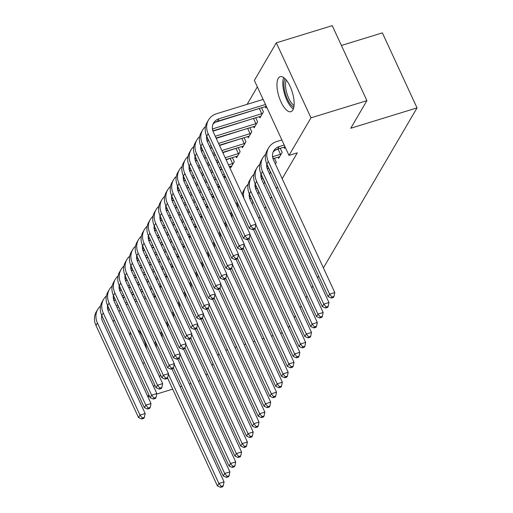 <?xml version="1.0" encoding="UTF-8"?>
<svg xmlns="http://www.w3.org/2000/svg" width="513" height="513" viewBox="0 0 513 513"><rect width="100%" height="100%" fill="white"/><g stroke="black" fill="none" stroke-linecap="round" stroke-linejoin="round"><path stroke-width="0.77" d="M292.859 109.994A18.301 7.028 72.9 0 1 290.929 111.68A18.301 7.028 72.9 0 1 279.835 99.169A18.301 7.028 72.9 0 1 278.245 78.367A18.301 7.028 72.9 0 1 280.175 76.687A18.301 7.028 72.9 0 1 291.269 89.191A18.301 7.028 72.9 0 1 292.859 109.994M144.474 362.704A18.301 7.028 72.9 0 1 143.935 362.935A18.301 7.028 72.9 0 1 142.717 363.031M129.969 335.438A18.301 7.028 72.9 0 1 130.34 332.116M137.721 329.647A18.301 7.028 72.9 0 1 146.615 348.898M257.353 86.883L247.138 104.331M241.559 113.88L241.315 114.296M235.73 123.845L235.486 124.261M229.901 133.803L229.657 134.22M224.072 143.768L223.828 144.185M254.352 80.394L276.327 42.829L310.981 117.836L289.005 155.394L254.352 80.394M310.981 117.836L366.904 100.651L332.244 25.65L276.327 42.829M341.401 45.471L382.377 32.883L417.031 107.884L323.408 267.921M113.187 321.696L114.252 319.868M119.01 311.731L120.08 309.91M318.65 276.058L317.579 277.886M312.821 286.023L311.75 287.844M306.992 295.982L305.928 297.809M301.163 305.947L300.099 307.768M295.334 315.905L294.27 317.733M289.505 325.87L288.441 327.698M259.36 116.579L259.937 117.836L263.432 111.853L261.534 107.743M278.091 157.125L278.668 158.376L282.169 152.399L280.265 148.283M247.702 136.509L248.279 137.76L251.78 131.783L249.876 127.666M269.562 173.939L270.511 172.323L268.607 168.206M236.044 156.433L236.621 157.683L240.122 151.707L238.218 147.59M257.911 193.863L258.853 192.247L256.955 188.136M224.386 176.357L224.97 177.607L225.464 176.761M212.735 196.28L213.312 197.537L213.806 196.684M201.077 216.21L201.654 217.461L202.148 216.614M189.419 236.134L189.996 237.384L190.496 236.538M177.761 256.058L178.338 257.308L178.838 256.462M166.103 275.981L166.687 277.238L167.18 276.385M154.451 295.911L155.029 297.162L155.522 296.315M258.866 218.538L259.931 216.71M264.695 208.573L265.76 206.745M270.518 198.608L271.589 196.787M276.347 188.649L277.418 186.822M282.176 178.684L297.29 152.848L289.005 155.394M160.28 285.946L160.858 287.197L161.351 286.35M171.932 266.023L172.515 267.273L173.009 266.427M183.59 246.093L184.167 247.349L184.667 246.496M195.248 226.169L195.825 227.419L196.325 226.573M206.906 206.245L207.483 207.496L207.977 206.649M218.564 186.322L219.141 187.572L219.635 186.726M252.075 203.841L253.024 202.212L251.126 198.095M230.215 166.392L230.799 167.648L234.294 161.672L232.389 157.555M263.733 183.904L264.682 182.288L262.784 178.171M241.873 146.468L242.45 147.725L245.951 141.742L244.047 137.631M275.385 163.987L276.34 162.358L274.436 158.248M253.531 126.544L254.108 127.795L257.609 121.818L255.705 117.701M283.92 147.16L284.497 148.411L285.215 147.186M265.189 106.621L265.766 107.871L266.484 106.646M200.102 380.717L198.428 381.23M190.964 383.519L189.291 384.032M181.833 386.327L180.159 386.84M172.695 389.136L156.734 394.035M149.539 396.248L147.872 396.761M160.563 374.952L159.498 376.773M154.734 384.91L153.669 386.738M148.905 394.875L147.84 396.696M218.891 353.656L217.826 355.477M213.062 363.614L211.997 365.442M207.233 373.579L206.168 375.401M225.81 350.18L227.477 349.667M234.941 347.372L236.615 346.859M244.079 344.563L245.753 344.05M253.21 341.761L254.884 341.248M262.348 338.952L264.022 338.439M271.48 336.143L273.153 335.63M280.617 333.341L282.291 332.822M366.904 100.651L350.757 128.25L417.031 107.884M171.861 368.885L224.059 481.854L223.29 485.715L221.218 486.356L220.635 487.35L222.706 486.715L223.29 485.715M220.635 487.35L217.429 485.939L167.494 377.882M217.429 485.939L218.884 483.451L168.386 374.157M156.51 347.737A17.602 15.326 -149.7 0 1 156.125 342.767M154.823 344.088A17.602 15.326 -149.7 0 1 155.548 341.511M221.218 486.356L218.884 483.451L224.059 481.854M113.886 300.541L115.521 300.041M122.979 297.745L124.653 297.232M132.117 294.943L133.79 294.424M141.248 292.134L142.922 291.621M150.386 289.326L152.06 288.813M155.227 295.668L153.554 296.181M146.09 298.476L144.416 298.989M136.958 301.285L135.285 301.798M127.82 304.087L126.147 304.607M118.689 306.896L117.015 307.409M109.551 309.705L107.954 310.198M154.4 293.878L152.727 294.391M145.262 296.687L143.595 297.2M136.131 299.496L134.457 300.009M126.993 302.298L125.319 302.817M117.862 305.107L116.188 305.62M108.724 307.915L108.275 308.05A11.735 10.215 30.3 0 0 107.512 308.319M101.721 315.328A11.735 10.215 30.3 0 0 102.6 321.369L145.173 413.504L144.397 417.364L142.325 417.999L141.748 418.993L143.82 418.358L144.397 417.364M141.748 418.993L138.536 417.582L95.969 325.454A17.602 15.326 -149.7 0 1 96.309 311.795L97.765 309.301A17.602 15.326 -149.7 0 1 100.574 305.928M138.536 417.582L139.991 415.094L97.425 322.959A17.602 15.326 -149.7 0 1 97.765 309.301M142.325 417.999L139.991 415.094L145.173 413.504M177.684 358.92L229.888 471.896L229.119 475.756L227.047 476.391L226.464 477.385L228.535 476.75L229.119 475.756M226.464 477.385L223.251 475.974L173.323 367.917M223.251 475.974L224.713 473.486L174.215 364.198M162.339 337.778A17.602 15.326 -149.7 0 1 161.954 332.802M160.652 334.123A17.602 15.326 -149.7 0 1 161.371 331.545M227.047 476.391L224.713 473.486L229.888 471.896M183.513 348.955L235.717 461.931L234.948 465.791L232.876 466.426L232.293 467.426L234.364 466.792L234.948 465.791M232.293 467.426L229.08 466.016L179.152 357.959M229.08 466.016L230.542 463.521L180.037 354.233M168.168 327.813A17.602 15.326 -149.7 0 1 167.783 322.837M166.481 324.158A17.602 15.326 -149.7 0 1 167.2 321.587M232.876 466.426L230.542 463.521L235.717 461.931M119.715 290.576L121.35 290.076M128.808 287.787L130.482 287.267M137.946 284.978L139.619 284.465M147.077 282.169L148.751 281.656M156.215 279.367L157.889 278.848M161.056 285.709L159.383 286.222M151.919 288.511L150.245 289.031M142.787 291.32L141.113 291.833M133.649 294.129L131.976 294.642M124.518 296.931L122.844 297.45M115.38 299.739L113.777 300.233M160.229 283.92L158.555 284.433M151.091 286.722L149.418 287.242M141.96 289.531L140.286 290.044M132.822 292.339L131.148 292.852M123.691 295.142L122.017 295.661M114.553 297.95L114.104 298.091A11.735 10.215 30.3 0 0 113.341 298.354M107.55 305.37A11.735 10.215 30.3 0 0 108.429 311.41L151.002 403.539L150.226 407.399L148.154 408.034L147.571 409.034L149.642 408.393L150.226 407.399M147.571 409.034L144.365 407.623L101.792 315.489A17.602 15.326 -149.7 0 1 102.138 301.83L103.594 299.342A17.602 15.326 -149.7 0 1 106.396 295.963M144.365 407.623L145.82 405.129L103.254 313.001A17.602 15.326 -149.7 0 1 103.594 299.342M148.154 408.034L145.82 405.129L151.002 403.539M125.544 280.617L127.179 280.117M134.637 277.822L136.311 277.309M143.775 275.013L145.448 274.5M152.906 272.211L154.58 271.691M162.044 269.402L163.718 268.889M166.885 275.744L165.212 276.257M157.748 278.553L156.074 279.066M148.616 281.355L146.942 281.874M139.478 284.164L137.805 284.677M130.347 286.972L128.673 287.485M121.209 289.781L119.606 290.268M166.058 273.955L164.384 274.468M156.92 276.764L155.247 277.276M147.789 279.566L146.115 280.085M138.651 282.374L136.977 282.887M129.52 285.183L127.846 285.696M120.382 287.992L119.933 288.126A11.735 10.215 30.3 0 0 119.17 288.396M113.379 295.405A11.735 10.215 30.3 0 0 114.258 301.445L156.831 393.574L156.055 397.434L153.983 398.075L153.4 399.069L155.471 398.434L156.055 397.434M153.4 399.069L150.194 397.658L107.621 305.524A17.602 15.326 -149.7 0 1 107.967 291.865L109.423 289.377A17.602 15.326 -149.7 0 1 112.225 286.004M150.194 397.658L151.649 395.17L109.083 303.036A17.602 15.326 -149.7 0 1 109.423 289.377M153.983 398.075L151.649 395.17L156.831 393.574M139.241 331.27A14.665 5.63 -107.1 0 0 138.914 332.232M293.821 107.281A15.839 6.085 72.9 0 1 284.786 91.385A15.839 6.085 72.9 0 1 285.036 78.701M286.235 80.015A14.665 5.63 -107.1 0 0 286.305 91.141A14.665 5.63 -107.1 0 0 294.071 105.524M283.67 77.553A18.186 6.983 -107.1 0 0 283.811 91.231A18.186 6.983 -107.1 0 0 293.333 108.993M189.342 338.997L241.546 451.972L240.77 455.833L238.699 456.467L238.122 457.461L240.193 456.826L240.77 455.833M238.122 457.461L234.909 456.051L184.981 347.994M234.909 456.051L236.365 453.563L185.866 344.268M173.997 317.855A17.602 15.326 -149.7 0 1 173.612 312.879M172.31 314.2A17.602 15.326 -149.7 0 1 173.028 311.622M238.699 456.467L236.365 453.563L241.546 451.972M195.171 329.032L247.375 442.007L246.599 445.868L244.528 446.502L243.944 447.503L246.016 446.861L246.599 445.868M243.944 447.503L240.738 446.092L190.81 338.029M240.738 446.092L242.194 443.598L191.695 334.309M179.826 307.89A17.602 15.326 -149.7 0 1 179.441 302.914M178.139 304.235A17.602 15.326 -149.7 0 1 178.857 301.657M244.528 446.502L242.194 443.598L247.375 442.007M131.373 270.652L133.002 270.152M140.466 267.857L142.139 267.344M149.604 265.054L151.271 264.541M158.735 262.246L160.409 261.733M167.873 259.437L169.546 258.924M172.714 265.779L171.041 266.298M163.576 268.588L161.903 269.101M154.445 271.396L152.771 271.909M145.307 274.205L143.634 274.718M136.176 277.007L134.502 277.52M127.038 279.816L125.435 280.31M171.887 263.99L170.213 264.509M162.749 266.798L161.076 267.311M153.618 269.607L151.944 270.12M144.48 272.416L142.806 272.929M135.349 275.218L133.675 275.731M126.211 278.027L125.762 278.168A11.735 10.215 30.3 0 0 124.999 278.431M119.208 285.446A11.735 10.215 30.3 0 0 120.087 291.48L162.659 383.615L161.884 387.475L159.812 388.11L159.229 389.104L161.3 388.469L161.884 387.475M159.229 389.104L156.023 387.693L113.45 295.565A17.602 15.326 -149.7 0 1 113.796 281.906L115.252 279.412A17.602 15.326 -149.7 0 1 118.054 276.039M156.023 387.693L157.478 385.205L114.906 293.07A17.602 15.326 -149.7 0 1 115.252 279.412M159.812 388.11L157.478 385.205L162.659 383.615M137.202 260.694L138.831 260.187M146.295 257.898L147.968 257.385M155.426 255.089L157.1 254.576M164.564 252.281L166.238 251.768M173.702 249.478L175.369 248.965M178.543 255.82L176.87 256.333M169.405 258.623L167.732 259.142M160.268 261.431L158.6 261.944M151.136 264.24L149.463 264.753M141.998 267.049L140.325 267.562M132.867 269.851L131.264 270.345M177.716 254.031L176.042 254.544M168.578 256.84L166.905 257.353M159.447 259.642L157.773 260.155M150.309 262.451L148.635 262.964M141.178 265.259L139.504 265.772M132.04 268.062L131.584 268.203A11.735 10.215 30.3 0 0 130.828 268.466M125.037 275.481A11.735 10.215 30.3 0 0 125.916 281.522L168.488 373.65L167.713 377.51L165.641 378.145L165.058 379.145L167.129 378.504L167.713 377.51M165.058 379.145L161.851 377.735L119.279 285.6A17.602 15.326 -149.7 0 1 119.625 271.941L121.081 269.453A17.602 15.326 -149.7 0 1 123.883 266.074M161.851 377.735L163.307 375.24L120.735 283.112A17.602 15.326 -149.7 0 1 121.081 269.453M165.641 378.145L163.307 375.24L168.488 373.65M201 319.067L253.204 432.042L252.428 435.903L250.357 436.544L249.773 437.538L251.845 436.903L252.428 435.903M249.773 437.538L246.567 436.127L196.639 328.07M246.567 436.127L248.023 433.632L197.524 324.344M185.655 297.925A17.602 15.326 -149.7 0 1 185.264 292.955M183.968 294.276A17.602 15.326 -149.7 0 1 184.686 291.698M250.357 436.544L248.023 433.632L253.204 432.042M143.031 250.729L144.66 250.229M152.124 247.933L153.797 247.42M161.255 245.124L162.929 244.611M170.393 242.322L172.067 241.809M179.524 239.513L181.198 239M184.366 245.855L182.692 246.368M175.234 248.664L173.561 249.177M166.097 251.473L164.423 251.986M156.965 254.275L155.292 254.788M147.827 257.084L146.154 257.597M138.696 259.892L137.093 260.38M183.545 244.066L181.871 244.579M174.407 246.875L172.734 247.388M165.269 249.684L163.602 250.197M156.138 252.486L154.464 252.999M147 255.294L145.326 255.807M137.869 258.103L137.413 258.238A11.735 10.215 30.3 0 0 136.657 258.507M130.866 265.516A11.735 10.215 30.3 0 0 131.745 271.557L174.311 363.691L173.541 367.545L171.47 368.187L170.887 369.18L172.958 368.546L173.541 367.545M170.887 369.18L167.68 367.77L125.108 275.641A17.602 15.326 -149.7 0 1 125.448 261.976L126.91 259.488A17.602 15.326 -149.7 0 1 129.712 256.115M167.68 367.77L169.136 365.282L126.564 273.147A17.602 15.326 -149.7 0 1 126.91 259.488M171.47 368.187L169.136 365.282L174.311 363.691M206.829 309.108L259.033 422.084L258.257 425.944L256.186 426.579L255.602 427.573L257.673 426.938L258.257 425.944M255.602 427.573L252.396 426.162L202.468 318.105M252.396 426.162L253.852 423.674L203.353 314.386M191.484 287.966A17.602 15.326 -149.7 0 1 191.093 282.99M189.797 284.311A17.602 15.326 -149.7 0 1 190.515 281.733M256.186 426.579L253.852 423.674L259.033 422.084M148.853 240.764L150.489 240.264M157.953 237.974L159.626 237.455M167.084 235.166L168.758 234.653M176.222 232.357L177.896 231.844M185.353 229.548L187.027 229.035M190.195 235.897L188.521 236.41M181.063 238.699L179.39 239.212M171.926 241.508L170.252 242.021M162.794 244.316L161.12 244.829M153.656 247.119L151.983 247.638M144.525 249.927L142.922 250.421M189.368 234.108L187.694 234.621M180.236 236.91L178.562 237.423M171.098 239.718L169.425 240.231M161.967 242.527L160.293 243.04M152.829 245.329L151.155 245.849M143.698 248.138L143.242 248.279A11.735 10.215 30.3 0 0 142.486 248.542M136.695 255.557A11.735 10.215 30.3 0 0 137.574 261.598L180.14 353.726L179.37 357.587L177.299 358.221L176.716 359.215L178.787 358.581L179.37 357.587M176.716 359.215L173.509 357.805L130.937 265.676A17.602 15.326 -149.7 0 1 131.277 252.018L132.739 249.523A17.602 15.326 -149.7 0 1 135.541 246.15M173.509 357.805L174.965 355.317L132.392 263.188A17.602 15.326 -149.7 0 1 132.739 249.523M177.299 358.221L174.965 355.317L180.14 353.726M212.658 299.143L264.862 412.119L264.086 415.979L262.015 416.614L261.431 417.614L263.502 416.973L264.086 415.979M261.431 417.614L258.225 416.203L208.297 308.14M258.225 416.203L259.681 413.709L209.182 304.421M197.313 278.001A17.602 15.326 -149.7 0 1 196.921 273.025M195.62 274.346A17.602 15.326 -149.7 0 1 196.344 271.775M262.015 416.614L259.681 413.709L264.862 412.119M218.487 289.185L270.684 402.16L269.915 406.014L267.844 406.655L267.26 407.649L269.331 407.014L269.915 406.014M267.26 407.649L264.054 406.238L214.12 298.181M264.054 406.238L265.51 403.75L215.011 294.456M203.142 268.036A17.602 15.326 -149.7 0 1 202.75 263.066M201.449 264.387A17.602 15.326 -149.7 0 1 202.173 261.81M267.844 406.655L265.51 403.75L270.684 402.16M224.316 279.219L276.513 392.195L275.744 396.055L273.673 396.69L273.089 397.684L275.16 397.049L275.744 396.055M273.089 397.684L269.883 396.273L219.949 288.216M269.883 396.273L271.339 393.785L220.84 284.497M208.971 258.077A17.602 15.326 -149.7 0 1 208.579 253.101M207.278 254.422A17.602 15.326 -149.7 0 1 208.002 251.845M273.673 396.69L271.339 393.785L276.513 392.195M230.145 269.254L282.342 382.23L281.573 386.09L279.502 386.725L278.918 387.725L280.989 387.091L281.573 386.09M278.918 387.725L275.712 386.315L225.778 278.258M275.712 386.315L277.167 383.82L226.669 274.532M214.793 248.112A17.602 15.326 -149.7 0 1 214.408 243.136M213.107 244.457A17.602 15.326 -149.7 0 1 213.831 241.886M279.502 386.725L277.167 383.82L282.342 382.23M235.967 259.296L288.171 372.271L287.402 376.132L285.331 376.766L284.747 377.76L286.818 377.126L287.402 376.132M284.747 377.76L281.534 376.35L231.607 268.293M281.534 376.35L282.996 373.862L232.498 264.567M220.622 238.154A17.602 15.326 -149.7 0 1 220.237 233.178M218.936 234.499A17.602 15.326 -149.7 0 1 219.654 231.921M285.331 376.766L282.996 373.862L288.171 372.271M241.796 249.331L294 362.306L293.231 366.167L291.16 366.801L290.576 367.802L292.647 367.161L293.231 366.167M290.576 367.802L287.363 366.391L237.436 258.328M287.363 366.391L288.825 363.897L238.321 254.608M226.451 228.189A17.602 15.326 -149.7 0 1 226.066 223.213M224.765 224.534A17.602 15.326 -149.7 0 1 225.483 221.956M291.16 366.801L288.825 363.897L294 362.306M249.773 198.743L251.139 198.127M247.625 239.366L299.829 352.341L299.053 356.202L296.982 356.843L296.405 357.837L298.476 357.202L299.053 356.202M296.405 357.837L293.192 356.426L243.265 248.369M293.192 356.426L294.648 353.938L244.15 244.643M232.28 218.224A17.602 15.326 -149.7 0 1 231.895 213.254M230.594 214.575A17.602 15.326 -149.7 0 1 231.312 211.997M296.982 356.843L294.648 353.938L299.829 352.341M154.682 230.805L156.318 230.299M163.782 228.009L165.455 227.496M172.913 225.201L174.587 224.688M182.051 222.398L183.725 221.879M191.182 219.59L192.856 219.077M196.024 225.932L194.35 226.445M186.892 228.74L185.219 229.253M177.754 231.543L176.081 232.056M168.623 234.351L166.949 234.864M159.485 237.16L157.812 237.673M150.354 239.962L148.751 240.456M195.196 224.143L193.523 224.656M186.065 226.951L184.391 227.464M176.927 229.753L175.254 230.273M167.796 232.562L166.122 233.075M158.658 235.371L156.984 235.884M149.527 238.173L149.071 238.314A11.735 10.215 30.3 0 0 148.315 238.583M142.518 245.592A11.735 10.215 30.3 0 0 143.403 251.633L185.969 343.761L185.199 347.622L183.128 348.256L182.545 349.257L184.616 348.622L185.199 347.622M182.545 349.257L179.338 347.846L136.766 255.711A17.602 15.326 -149.7 0 1 137.106 242.053L138.561 239.565A17.602 15.326 -149.7 0 1 141.37 236.192M179.338 347.846L180.794 345.352L138.221 253.223A17.602 15.326 -149.7 0 1 138.561 239.565M183.128 348.256L180.794 345.352L185.969 343.761M160.511 220.84L162.146 220.34M169.611 218.044L171.278 217.531M178.742 215.242L180.416 214.723M187.88 212.433L189.554 211.92M197.011 209.625L198.685 209.112M201.853 215.967L200.179 216.48M192.721 218.775L191.048 219.288M183.583 221.584L181.91 222.097M174.452 224.386L172.778 224.906M165.314 227.195L163.641 227.708M156.176 230.004L154.58 230.497M201.025 214.178L199.352 214.691M191.894 216.986L190.22 217.499M182.756 219.795L181.083 220.308M173.625 222.597L171.951 223.117M164.487 225.406L162.813 225.919M155.356 228.214L154.9 228.349A11.735 10.215 30.3 0 0 154.144 228.618M148.347 235.627A11.735 10.215 30.3 0 0 149.225 241.668L191.798 333.803L191.028 337.663L188.957 338.298L188.374 339.292L190.445 338.657L191.028 337.663M188.374 339.292L185.161 337.881L142.595 245.753A17.602 15.326 -149.7 0 1 142.935 232.094L144.39 229.6A17.602 15.326 -149.7 0 1 147.199 226.227M185.161 337.881L186.623 335.393L144.05 243.258A17.602 15.326 -149.7 0 1 144.39 229.6M188.957 338.298L186.623 335.393L191.798 333.803M166.34 210.875L167.975 210.375M175.433 208.086L177.107 207.573M184.571 205.277L186.245 204.764M193.702 202.468L195.376 201.955M202.84 199.666L204.514 199.147M207.682 206.008L206.008 206.521M198.544 208.81L196.877 209.33M189.412 211.619L187.739 212.132M180.275 214.428L178.607 214.941M171.143 217.23L169.47 217.749M162.005 220.039L160.409 220.532M206.854 204.219L205.181 204.732M197.723 207.021L196.049 207.541M188.585 209.83L186.912 210.343M179.454 212.639L177.78 213.151M170.316 215.441L168.642 215.96M161.178 218.249L160.729 218.391A11.735 10.215 30.3 0 0 159.973 218.653M154.176 225.669A11.735 10.215 30.3 0 0 155.054 231.709L197.627 323.838L196.857 327.698L194.786 328.333L194.203 329.333L196.274 328.692L196.857 327.698M194.203 329.333L190.99 327.922L148.424 235.788A17.602 15.326 -149.7 0 1 148.764 222.129L150.219 219.641A17.602 15.326 -149.7 0 1 153.028 216.262M190.99 327.922L192.452 325.428L149.879 233.3A17.602 15.326 -149.7 0 1 150.219 219.641M194.786 328.333L192.452 325.428L197.627 323.838M172.169 200.916L173.804 200.416M181.262 198.121L182.936 197.608M190.4 195.312L192.074 194.799M199.531 192.51L201.205 191.99M208.669 189.701L210.343 189.188M213.511 196.043L211.837 196.556M204.373 198.852L202.699 199.365M195.241 201.654L193.568 202.173M186.104 204.463L184.43 204.976M176.972 207.271L175.299 207.784M167.834 210.08L166.238 210.567M212.683 194.254L211.01 194.767M203.546 197.063L201.878 197.576M194.414 199.865L192.741 200.384M185.276 202.673L183.603 203.186M176.145 205.482L174.471 205.995M167.007 208.291L166.558 208.425A11.735 10.215 30.3 0 0 165.795 208.695M160.005 215.704A11.735 10.215 30.3 0 0 160.883 221.744L203.456 313.873L202.68 317.733L200.609 318.374L200.032 319.368L202.103 318.733L202.68 317.733M200.032 319.368L196.819 317.957L154.253 225.829A17.602 15.326 -149.7 0 1 154.593 212.164L156.048 209.676A17.602 15.326 -149.7 0 1 158.85 206.303M196.819 317.957L198.274 315.469L155.708 223.335A17.602 15.326 -149.7 0 1 156.048 209.676M200.609 318.374L198.274 315.469L203.456 313.873M177.998 190.951L179.633 190.451M187.091 188.156L188.765 187.643M196.229 185.353L197.903 184.84M205.36 182.545L207.034 182.032M214.498 179.736L216.172 179.223M219.34 186.078L217.666 186.597M210.202 188.887L208.528 189.4M201.07 191.695L199.397 192.208M191.933 194.504L190.259 195.017M182.801 197.306L181.127 197.819M173.663 200.115L172.06 200.609M218.512 184.289L216.839 184.808M209.375 187.098L207.701 187.611M200.243 189.906L198.569 190.419M191.105 192.715L189.432 193.228M181.974 195.517L180.3 196.03M172.836 198.326L172.387 198.467A11.735 10.215 30.3 0 0 171.624 198.73M165.834 205.745A11.735 10.215 30.3 0 0 166.712 211.779L209.285 303.914L208.509 307.774L206.438 308.409L205.854 309.403L207.925 308.768L208.509 307.774M205.854 309.403L202.648 307.992L160.075 215.864A17.602 15.326 -149.7 0 1 160.422 202.205L161.877 199.711A17.602 15.326 -149.7 0 1 164.679 196.338M202.648 307.992L204.103 305.504L161.537 213.37A17.602 15.326 -149.7 0 1 161.877 199.711M206.438 308.409L204.103 305.504L209.285 303.914M183.827 180.993L185.462 180.486M192.92 178.197L194.594 177.684M202.058 175.388L203.732 174.875M211.189 172.58L212.863 172.067M220.327 169.777L222.001 169.264M225.169 176.119L223.495 176.632M216.031 178.928L214.357 179.441M206.899 181.73L205.226 182.243M197.761 184.539L196.088 185.052M188.63 187.348L186.956 187.861M179.492 190.15L177.889 190.644M224.341 174.33L222.668 174.843M215.204 177.139L213.53 177.652M206.072 179.941L204.398 180.454M196.934 182.75L195.261 183.263M187.803 185.559L186.129 186.072M178.665 188.361L178.216 188.502A11.735 10.215 30.3 0 0 177.453 188.765M171.663 195.78A11.735 10.215 30.3 0 0 172.541 201.821L215.114 293.949L214.338 297.809L212.267 298.444L211.683 299.445L213.754 298.803L214.338 297.809M211.683 299.445L208.477 298.034L165.904 205.899A17.602 15.326 -149.7 0 1 166.25 192.24L167.706 189.752A17.602 15.326 -149.7 0 1 170.508 186.379M208.477 298.034L209.932 295.539L167.366 203.411A17.602 15.326 -149.7 0 1 167.706 189.752M212.267 298.444L209.932 295.539L215.114 293.949M189.656 171.028L191.285 170.528M198.749 168.232L200.423 167.719M207.887 165.423L209.554 164.91M217.018 162.621L218.692 162.108M226.156 159.812L232.408 157.587M231.741 166.032L229.324 166.667M221.86 168.963L220.186 169.476M212.728 171.772L211.055 172.285M203.59 174.574L201.917 175.087M194.459 177.383L192.785 177.896M185.321 180.191L183.718 180.679M233.344 163.288L228.497 164.878M221.032 167.174L219.359 167.687M211.901 169.983L210.227 170.496M202.763 172.785L201.09 173.298M193.632 175.593L191.958 176.106M184.494 178.402L184.045 178.537A11.735 10.215 30.3 0 0 183.282 178.806M177.492 185.815A11.735 10.215 30.3 0 0 178.37 191.856L220.943 283.99L220.167 287.844L218.096 288.486L217.512 289.479L219.583 288.845L220.167 287.844M217.512 289.479L214.306 288.069L171.733 195.94A17.602 15.326 -149.7 0 1 172.079 182.275L173.535 179.787A17.602 15.326 -149.7 0 1 176.337 176.414M214.306 288.069L215.761 285.581L173.189 193.446A17.602 15.326 -149.7 0 1 173.535 179.787M218.096 288.486L215.761 285.581L220.943 283.99M232.62 163.615L230.279 158.543M250.479 196.255L250.023 196.389A11.735 10.215 30.3 0 0 249.267 196.659M251.306 198.044L249.703 198.531M255.602 188.784L256.968 188.168M253.454 229.407L305.658 342.383L304.882 346.243L302.811 346.878L302.228 347.872L304.299 347.237L304.882 346.243M302.228 347.872L299.021 346.461L249.094 238.404M299.021 346.461L300.477 343.973L249.978 234.685M238.109 208.265A17.602 15.326 -149.7 0 1 237.724 203.289M236.422 204.61A17.602 15.326 -149.7 0 1 237.141 202.032M302.811 346.878L300.477 343.973L305.658 342.383M195.485 161.063L197.114 160.563M204.578 158.273L206.252 157.754M213.709 155.465L215.383 154.952M222.847 152.656L238.237 147.622M237.57 156.067L226.015 159.511M218.551 161.807L216.884 162.32M209.419 164.615L207.746 165.128M200.282 167.418L198.608 167.937M191.15 170.226L189.547 170.72M239.173 153.323L225.188 157.722M217.73 160.018L216.056 160.531M208.592 162.826L206.919 163.339M199.461 165.628L197.787 166.148M190.323 168.437L189.868 168.578A11.735 10.215 30.3 0 0 189.111 168.841M183.321 175.856A11.735 10.215 30.3 0 0 184.199 181.897L226.772 274.025L225.996 277.886L223.924 278.521L223.341 279.514L225.412 278.88L225.996 277.886M223.341 279.514L220.135 278.104L177.562 185.975A17.602 15.326 -149.7 0 1 177.908 172.317L179.364 169.822A17.602 15.326 -149.7 0 1 182.166 166.449M220.135 278.104L221.59 275.616L179.018 183.487A17.602 15.326 -149.7 0 1 179.364 169.822M223.924 278.521L221.59 275.616L226.772 274.025M238.449 153.65L236.108 148.584M256.308 186.29L255.852 186.431A11.735 10.215 30.3 0 0 255.096 186.694M257.135 188.079L255.532 188.572M261.431 178.819L262.797 178.203M249.305 193.709A11.735 10.215 30.3 0 0 250.184 199.743L311.487 332.418L310.711 336.278L308.64 336.913L308.056 337.913L310.128 337.272L310.711 336.278M308.056 337.913L304.85 336.502L254.923 228.445M304.85 336.502L306.306 334.008L255.807 224.72M243.938 198.3A17.602 15.326 -149.7 0 1 245.349 187.675A17.602 15.326 -149.7 0 1 248.151 184.302M242.251 194.645A17.602 15.326 -149.7 0 1 243.887 190.169L245.349 187.675M308.64 336.913L306.306 334.008L311.487 332.418M201.314 151.104L202.943 150.598M210.407 148.308L212.081 147.795M219.538 145.5L244.066 137.664M243.399 146.102L222.706 152.361M215.248 154.65L213.575 155.163M206.111 157.459L204.437 157.972M196.979 160.261L195.376 160.755M245.002 143.364L221.885 150.572M214.421 152.861L212.748 153.374M205.283 155.67L203.61 156.183M196.152 158.472L195.697 158.613A11.735 10.215 30.3 0 0 194.94 158.883M189.15 165.891A11.735 10.215 30.3 0 0 190.028 171.932L232.594 264.06L231.825 267.921L229.753 268.555L229.17 269.556L231.241 268.921L231.825 267.921M229.17 269.556L225.964 268.145L183.391 176.01A17.602 15.326 -149.7 0 1 183.731 162.352L185.193 159.864A17.602 15.326 -149.7 0 1 187.995 156.491M225.964 268.145L227.419 265.651L184.847 173.522A17.602 15.326 -149.7 0 1 185.193 159.864M229.753 268.555L227.419 265.651L232.594 264.06M244.278 143.685L241.937 138.619M262.137 176.325L261.681 176.466A11.735 10.215 30.3 0 0 260.925 176.728M262.964 178.114L261.361 178.607M267.26 168.854L268.626 168.238M255.134 183.744A11.735 10.215 30.3 0 0 256.013 189.784L317.316 322.459L316.54 326.313L314.469 326.954L313.885 327.948L315.957 327.313L316.54 326.313M313.885 327.948L310.679 326.537L249.376 193.863A17.602 15.326 -149.7 0 1 249.716 180.204L251.178 177.716A17.602 15.326 -149.7 0 1 253.98 174.343M310.679 326.537L312.135 324.049L250.831 191.375A17.602 15.326 -149.7 0 1 251.178 177.716M314.469 326.954L312.135 324.049L317.316 322.459M207.137 141.139L208.772 140.639M216.236 138.343L249.889 127.699M249.228 136.144L219.404 145.205M211.94 147.494L210.266 148.007M202.808 150.303L201.205 150.796M250.831 133.399L218.576 143.416M211.112 145.705L209.439 146.218M201.981 148.513L201.526 148.655A11.735 10.215 30.3 0 0 200.769 148.917M194.978 155.926A11.735 10.215 30.3 0 0 195.857 161.967L238.423 254.102L237.654 257.962L235.582 258.597L234.999 259.591L237.07 258.956L237.654 257.962M234.999 259.591L231.793 258.18L189.22 166.052A17.602 15.326 -149.7 0 1 189.56 152.393L191.022 149.899A17.602 15.326 -149.7 0 1 193.824 146.526M231.793 258.18L233.248 255.692L190.676 163.557A17.602 15.326 -149.7 0 1 191.022 149.899M235.582 258.597L233.248 255.692L238.423 254.102M250.107 133.726L247.766 128.654M267.966 166.366L267.51 166.501A11.735 10.215 30.3 0 0 266.754 166.77M268.793 168.155L267.19 168.642M273.089 158.895L274.455 158.28M260.957 173.779A11.735 10.215 30.3 0 0 261.842 179.819L323.145 312.494L322.369 316.354L320.298 316.989L319.714 317.983L321.786 317.348L322.369 316.354M319.714 317.983L316.508 316.572L255.205 183.904A17.602 15.326 -149.7 0 1 255.545 170.239L257 167.751A17.602 15.326 -149.7 0 1 259.809 164.378M316.508 316.572L317.964 314.084L256.66 181.41A17.602 15.326 -149.7 0 1 257 167.751M320.298 316.989L317.964 314.084L323.145 312.494M212.966 131.174L255.718 117.74M255.057 126.179L216.095 138.048M208.637 140.338L207.034 140.831M256.66 123.434L215.268 136.259M207.81 138.548L207.355 138.69A11.735 10.215 30.3 0 0 206.598 138.952M200.801 145.968A11.735 10.215 30.3 0 0 201.686 152.008L244.252 244.137L243.483 247.997L241.411 248.632L240.828 249.632L242.899 248.991L243.483 247.997M240.828 249.632L237.622 248.221L195.049 156.087A17.602 15.326 -149.7 0 1 195.389 142.428L196.845 139.94A17.602 15.326 -149.7 0 1 199.653 136.561M237.622 248.221L239.077 245.727L196.505 153.599A17.602 15.326 -149.7 0 1 196.845 139.94M241.411 248.632L239.077 245.727L244.252 244.137M255.936 123.761L253.595 118.695M281.22 154.015L273.339 156.542A11.735 10.215 30.3 0 0 272.583 156.805M279.617 156.76L273.019 158.684M275.353 150.136L280.284 148.315M266.786 163.82A11.735 10.215 30.3 0 0 267.664 169.861L328.968 302.529L328.198 306.389L326.127 307.024L325.543 308.024L327.615 307.39L328.198 306.389M325.543 308.024L322.337 306.614L261.034 173.939A17.602 15.326 -149.7 0 1 261.374 160.28L262.829 157.786A17.602 15.326 -149.7 0 1 265.638 154.413M322.337 306.614L323.793 304.119L262.489 171.451A17.602 15.326 -149.7 0 1 262.829 157.786M326.127 307.024L323.793 304.119L328.968 302.529M280.496 154.342L278.155 149.277M215.197 122.318L261.547 107.775M260.886 116.214L212.863 130.866M262.489 113.476L213.184 128.725A11.735 10.215 30.3 0 0 212.427 128.994M206.63 136.003A11.735 10.215 30.3 0 0 207.508 142.043L250.081 234.172L249.312 238.032L247.24 238.673L246.657 239.667L248.728 239.032L249.312 238.032M246.657 239.667L243.444 238.256L200.878 146.128A17.602 15.326 -149.7 0 1 201.218 132.463L202.673 129.975A17.602 15.326 -149.7 0 1 205.482 126.602M243.444 238.256L244.906 235.768L202.334 143.634A17.602 15.326 -149.7 0 1 202.673 129.975M247.24 238.673L244.906 235.768L250.081 234.172M261.765 113.796L259.424 108.73M284.215 145.025L279.168 146.577A11.735 10.215 30.3 0 0 273.724 150.79A11.735 10.215 30.3 0 0 273.493 159.896L334.797 292.57L334.027 296.431L331.956 297.065L331.372 298.059L333.444 297.425L334.027 296.431M285.061 146.846L277.713 149.071A11.735 10.215 30.3 0 0 273.096 152.092M331.372 298.059L328.166 296.649L329.622 294.161L268.318 161.486A17.602 15.326 -149.7 0 1 268.658 147.827A17.602 15.326 -149.7 0 1 276.828 141.511L281.874 139.959M328.166 296.649L266.863 163.974A17.602 15.326 -149.7 0 1 267.202 150.315L268.658 147.827M331.956 297.065L329.622 294.161L334.797 292.57M252.486 229.702L254.557 229.067L255.141 228.073L253.069 228.708L252.486 229.702L249.273 228.291L250.735 225.803L208.163 133.675A17.602 15.326 -149.7 0 1 208.502 120.01A17.602 15.326 -149.7 0 1 216.672 113.694L263.143 99.419M266.324 106.306L217.557 121.254A11.735 10.215 30.3 0 0 212.94 124.281M265.484 104.485L219.013 118.766A11.735 10.215 30.3 0 0 213.568 122.973A11.735 10.215 30.3 0 0 213.337 132.078L255.91 224.213L255.141 228.073M249.273 228.291L206.707 136.163A17.602 15.326 -149.7 0 1 207.047 122.504L208.502 120.01M253.069 228.708L250.735 225.803L255.91 224.213M107.653 309.108L108.275 308.05M95.969 325.454L97.425 322.959M113.482 299.15L114.104 298.091M101.792 315.489L103.254 313.001M119.311 289.185L119.933 288.126M107.621 305.524L109.083 303.036M125.14 279.219L125.762 278.168M113.45 295.565L114.906 293.07M130.969 269.261L131.584 268.203M119.279 285.6L120.735 283.112M136.798 259.296L137.413 258.238M125.108 275.641L126.564 273.147M142.627 249.337L143.242 248.279M130.937 265.676L132.392 263.188M148.456 239.372L149.071 238.314M136.766 255.711L138.221 253.223M154.285 229.407L154.9 228.349M142.595 245.753L144.05 243.258M160.107 219.449L160.729 218.391M148.424 235.788L149.879 233.3M165.936 209.484L166.558 208.425M154.253 225.829L155.708 223.335M171.765 199.519L172.387 198.467M160.075 215.864L161.537 213.37M177.594 189.56L178.216 188.502M165.904 205.899L167.366 203.411M183.423 179.595L184.045 178.537M171.733 195.94L173.189 193.446M249.408 197.447L250.023 196.389M189.252 169.636L189.868 168.578M177.562 185.975L179.018 183.487M255.237 187.489L255.852 186.431M195.081 159.671L195.697 158.613M183.391 176.01L184.847 173.522M261.066 177.524L261.681 176.466M249.376 193.863L250.831 191.375M200.91 149.706L201.526 148.655M189.22 166.052L190.676 163.557M266.895 167.559L267.51 166.501M255.205 183.904L256.66 181.41M206.739 139.748L207.355 138.69M195.049 156.087L196.505 153.599M272.724 157.6L273.339 156.542M261.034 173.939L262.489 171.451M212.568 129.783L213.184 128.725M200.878 146.128L202.334 143.634M277.713 149.071L279.168 146.577M266.863 163.974L268.318 161.486M217.557 121.254L219.013 118.766M206.707 136.163L208.163 133.675"/></g></svg>
